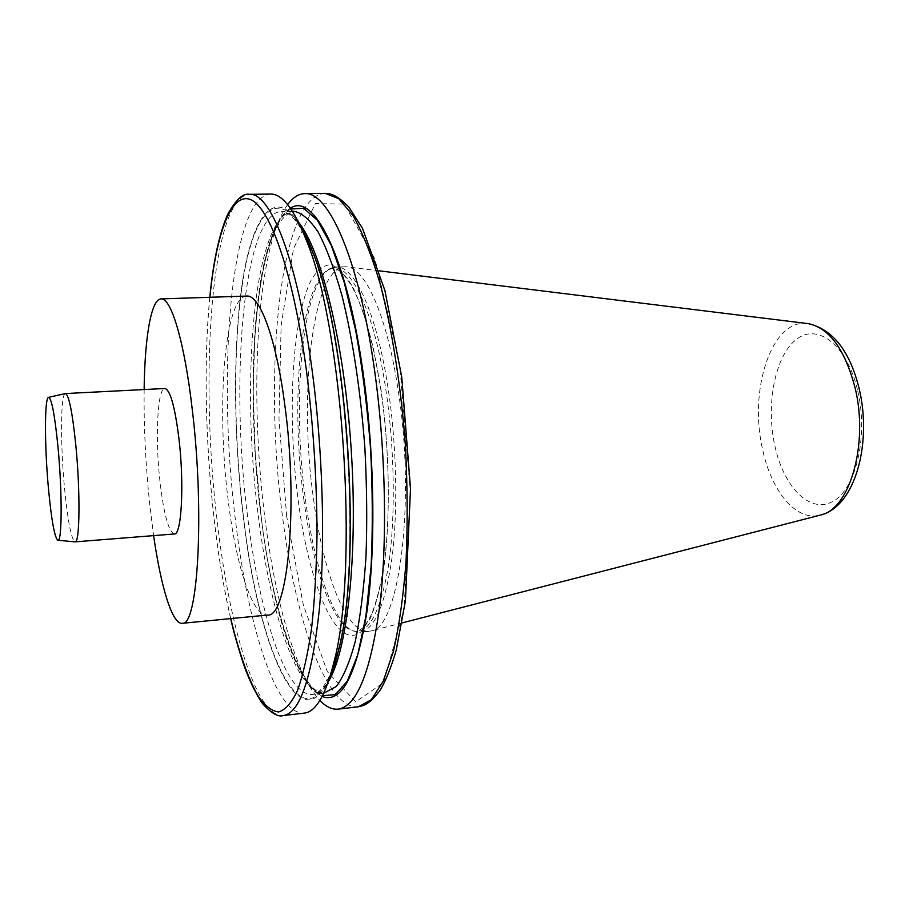 <?xml version="1.0" encoding="UTF-8"?>
<svg xmlns="http://www.w3.org/2000/svg" width="909" height="909" viewBox="0 0 909 909"><rect width="100%" height="100%" fill="white"/><g stroke="black" fill="none" stroke-linecap="round" stroke-linejoin="round"><path stroke-width="0.68" stroke-dasharray="4.54 3.41" d="M144.133 389.552C143.724 426.821 145.61 465.26 149.769 504.847L153.621 535.628M174.346 533.981C168.654 531.901 163.87 514.505 160.007 481.804C155.041 438.479 157.359 387.938 164.893 388.495M313.503 498.916C323.218 573 346.159 633.857 368.781 631.369L371.179 630.88C399.233 628.483 416.061 501.313 397.96 388.961C387.166 316.786 365.702 268.825 347.522 266.939L345.079 266.769C312.185 267.394 298.47 394.245 313.503 498.916M305.435 499.518C314.071 565.25 332.614 621.017 352.465 630.766L359.907 632.266C374.485 629.994 385.223 604.905 392.12 557.012C398.051 509.983 396.676 445.24 388.279 389.484C377.076 313.696 354.51 265.178 336.171 267.019L328.978 269.462C301.47 287.517 291.982 403.187 305.435 499.518M246.703 296.061C224.353 296.152 216.285 406.834 228.034 499.109C235.681 564.08 252.157 616.791 267.439 615.052M290.38 208.252C282.506 213.149 275.745 224.171 270.109 241.317C238.124 336.091 253.759 576.476 297.732 666.308C305.538 682.579 313.673 692.635 322.116 696.476M287.642 204.627C282.892 211.172 278.654 220.092 274.904 231.375C254.406 293.277 251.6 414.129 264.985 518.834C273.404 585.146 286.346 637.391 303.788 675.546C308.958 686.25 314.321 694.544 319.877 700.419M299.391 223.978C274.87 185.72 252.952 215.967 242.839 279.393C232.727 343.5 233.352 435.218 243.396 517.891C257.713 643.413 298.879 744.278 329.013 679.705M270.609 194.06C230.057 196.412 216.978 376.087 235.567 521.13C247.884 625.267 276.052 716.008 304.356 713.099M65.243 393.586C60.539 394.37 60.369 444.956 64.55 488.372C67.743 520.868 71.186 538.685 74.879 541.832M298.243 500.666C309.265 585.601 336.614 651.367 360.782 631.982L370.315 618.529C376.087 604.758 380.78 586.396 384.405 563.444C390.586 514.312 389.359 448.001 380.916 388.938L373.292 347.942C367.179 323.422 360.453 303.311 353.101 287.608C345.602 274.836 338.193 267.201 330.876 264.701C323.797 265.087 317.321 270.03 311.48 279.529C291.721 317.786 286.983 415.777 298.243 500.666M857.744 390.938C868.549 436.525 855.744 489.724 832.599 501.586C809.601 514.153 783.388 486.588 774.707 445.183C765.73 403.948 775.104 355.589 796.466 339.341C817.634 322.445 847.268 345.159 857.744 390.938M807.226 323.513C771.707 318.752 748.686 389.609 762.469 448.739C770.98 490.565 795.716 521.334 819.691 515.267M303.833 499.427C312.412 564.875 330.808 620.37 350.476 630.039C366.611 637.084 379.121 616.654 387.995 568.75C395.676 521.346 394.995 450.512 385.882 389.938C373.224 303.651 346.284 255.349 327.104 270.45C299.856 288.335 290.448 403.494 303.833 499.427M283.358 715.565C256.474 718.292 229.409 627.074 217.365 522.539C199.207 376.962 210.956 196.696 249.475 194.333M209.888 297.288C200.514 391.211 209.32 526.675 230.772 618.597M286.665 516.301L278.972 418.924L281.131 325.411L293.482 248.816L315.389 203.582L344.341 204.116L375.042 259.281L399.619 363.68L410.379 492.383L404.073 608.78L383.621 682.557L355.76 701.873L327.354 671.671L303.333 604.996L286.665 516.301M301.754 229.113C276.915 185.822 254.111 213.649 243.521 276.893C232.909 340.795 233.374 433.9 243.555 517.664C258.054 645.697 300.845 747.198 330.694 674.308M337.091 654.332C363.021 568.125 347.545 330.217 310.685 248.089M298.516 222.194C292.63 214.922 286.949 211.354 281.483 211.479C242.987 213.308 229.852 380.655 247.6 516.482C259.281 613.689 286.119 697.248 312.878 694.419C318.309 693.84 323.479 689.567 328.376 681.591M258.281 515.653C270.109 612.643 297.527 695.953 325.047 693.044C302.981 697.419 272.223 613.905 261.122 516.073L255.27 453.818L253.236 391.438L254.679 340.443C256.293 314.639 259.065 291.573 262.985 271.234C270.109 234.92 280.358 214.933 293.732 211.274C254.145 213.104 240.294 380.121 258.281 515.653M290.903 209.002C255.031 229.273 244.067 386.87 261.076 516.312C272.223 606.576 296.47 685.477 322.536 695.658M325.127 193.344C279.381 195.674 262.928 373.826 282.631 517.471C295.607 620.608 326.604 710.111 358.498 706.747M328.978 269.462L332.58 268.439C335.012 268.553 341.614 268.178 353.056 288.642C364.441 310.548 373.69 344.159 380.814 389.461C389.688 448.876 390.7 518.38 383.791 566.034C380.587 585.476 376.565 601.451 371.713 613.95C368.031 621.154 365.1 625.756 362.918 627.767C359.839 630.255 357.589 631.448 356.169 631.323L352.465 630.766M402.119 622.904L371.179 630.88M368.781 631.369L359.907 632.266M297.732 666.308L303.788 675.546M270.109 241.317L274.904 231.375M323.74 693.192L312.878 694.419C320.138 692.851 326.592 684.295 332.251 668.763M335.887 657.377C363.623 575.17 347.249 323.161 309.094 245.225M304.015 234.408C296.368 219.717 288.857 212.07 281.483 211.479L292.414 211.297M209.797 297.288C200.491 391.54 209.252 526.334 230.681 618.609M345.079 266.769L336.171 267.019M379.235 270.837L347.522 266.939"/><path stroke-width="1.36" d="M153.621 535.628C160.961 587.032 172.255 624.415 182.13 623.313C197.901 627.415 204.832 512.687 192.231 409.22C184.482 341.545 171.062 297.413 161.041 298.913C151.11 299.106 144.747 337.637 144.133 389.552M65.459 393.552L164.893 388.495C170.244 389.859 174.948 406.709 178.993 439.047C184.379 484.315 181.561 535.367 174.346 533.981L75.106 541.855C79.822 543.48 80.412 491.576 75.822 445.308C72.413 412.288 68.959 395.029 65.459 393.552L48.666 397.324M182.13 623.313L267.439 615.052C287.676 618.574 298.822 505.574 284.687 404.13C276.052 337.75 259.656 294.493 246.703 296.061L161.041 298.913M322.116 696.476C341.602 703.93 356.601 675.33 367.1 610.655C376.087 546.343 374.519 450.114 362.521 368.577C346.056 254.247 313.31 191.969 290.38 208.252M319.877 700.419C325.979 706.827 332.092 709.736 338.216 709.122C357.135 706.304 371.088 671.024 380.087 603.258C387.768 536.367 385.393 442.922 373.565 363.407C357.93 256.622 328.058 191.333 304.697 193.617C298.55 193.81 292.868 197.48 287.642 204.627M329.013 679.705C332.444 672.217 335.557 662.695 338.353 651.162C362.68 563.25 347.852 335.091 312.344 251.077C308.083 239.999 303.765 230.966 299.391 223.978M304.356 713.099C315.821 711.929 325.627 695.135 333.773 662.729C359.214 570.818 343.432 328.047 306.31 240.203C294.027 209.115 282.131 193.731 270.609 194.06L249.475 194.333C269.996 192.049 296.891 258.167 311.594 366.372C322.718 446.933 325.592 541.559 319.377 609.132C312.003 677.546 299.993 713.02 283.358 715.565L304.356 713.099M58.017 447.296C54.756 414.64 51.586 398.006 48.507 397.369C44.416 397.994 44.564 446.785 48.472 488.712C51.461 520.084 54.563 537.264 57.79 540.264C62.051 543.241 62.357 492.667 58.017 447.296M57.96 540.276L75.106 541.855M819.691 515.267L820.782 514.983C849.858 509.154 868.89 443.569 855.062 387.745C844.927 349.431 829.349 328.069 808.34 323.649L807.226 323.513M230.772 618.597C238.874 652.31 247.975 678.114 258.111 696.01C264.894 705.793 271.711 711.122 278.54 711.974C285.29 710.009 291.619 702.827 297.538 690.42C303.095 674.944 307.753 654.423 311.526 628.88C314.639 600.701 316.48 569.068 317.036 533.969C316.809 478.407 313.173 423.151 306.128 368.179C292.709 270.496 269.473 206.491 250.168 199.435C230.75 192.401 216.126 234.545 209.888 297.288M330.694 674.308L337.091 654.332M310.685 248.089L301.754 229.113M328.376 681.591C347.306 651.571 358.157 555.74 351.204 449.444C344.329 343.136 321.172 249.509 298.516 222.194M323.74 693.192L336.273 686.511C343.42 677.012 349.772 661.934 355.317 641.265C360.237 617.518 363.782 589.373 365.975 556.819C367.247 522.357 366.884 486.27 364.907 448.546C360.782 392.04 352.669 338.478 341.954 295.505C334.432 269.053 326.501 247.907 318.15 232.068C309.764 219.535 301.629 212.604 293.732 211.274L292.414 211.297M322.536 695.658L335.296 694.669L347.283 681.159L357.76 654.764L365.918 616.041L371.065 566.671C372.849 529.288 372.667 489.792 370.531 448.182C367.259 406.641 362.327 367.463 355.714 330.626L344.227 282.335L331.115 244.987L317.321 220.183L303.674 208.331L290.903 209.002M338.216 709.122L358.498 706.747L371.338 699.703L383.189 681.296L393.37 651.48C399.142 626.187 403.369 596.179 406.05 561.467C407.709 524.698 407.493 486.179 405.414 445.91C400.983 385.598 391.938 328.49 379.86 282.767C371.372 254.645 362.384 232.181 352.908 215.388L338.773 198.673L325.127 193.344L304.697 193.617M379.235 270.837L808.34 323.649C832.974 329.433 849.938 351.158 859.21 388.825C872.095 442.774 855.517 506.233 820.782 514.983L402.119 622.904M312.344 251.077L306.31 240.203M338.353 651.162L333.773 662.729M332.251 668.763L335.887 657.377M309.094 245.225L304.015 234.408M249.475 194.333C243.101 192.924 235.806 199.662 227.614 214.535C219.217 233.783 213.285 261.372 209.797 297.288M230.681 618.609C233.056 629.573 237.204 644.39 243.157 663.059C250.509 684.92 260.826 702.157 263.792 704.998C272.007 713.679 278.518 717.201 283.358 715.565M358.498 706.747C364.679 705.486 369.452 704.055 380.223 690.147C386.007 680.227 391.336 666.945 396.199 650.321L405.448 600.724L410.504 488.701L401.778 377.224L384.893 290.448L362.486 228.329L348.806 206.979C336.273 194.549 331.387 193.799 325.127 193.344"/></g></svg>
